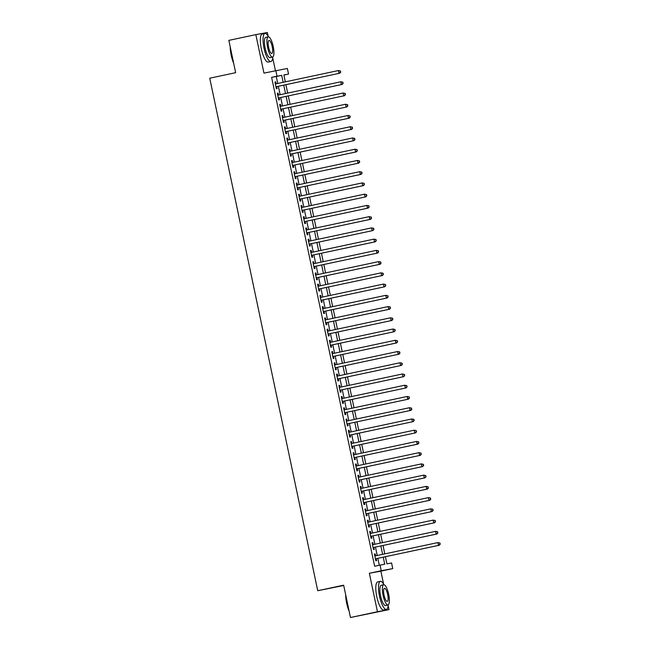 <?xml version="1.0" encoding="UTF-8"?>
<svg xmlns="http://www.w3.org/2000/svg" width="650" height="650" viewBox="0 0 650 650"><rect width="100%" height="100%" fill="white"/><g stroke="black" fill="none" stroke-linecap="round" stroke-linejoin="round"><path stroke-width="0.97" d="M385.393 556.717L386.896 563.842L391.568 562.981L392.754 568.604L381.233 570.733L380.047 565.11L384.719 564.249L383.224 557.18M383.614 584.163L380.868 571.131L392.754 568.604M380.868 571.131L369.354 573.259L377.463 611.756L350.464 617.5L388.984 609.627L388.156 605.686M343.72 585.504L317.736 590.704L209.739 78.203L235.658 72.686L228.849 40.373L255.84 34.629L263.957 73.117L287.357 68.461L288.543 74.084L283.871 74.945L285.326 81.843M275.413 70.679L272.691 57.785M268.158 36.262L267.361 32.5L255.84 34.629M283.896 75.075L288.543 74.084M377.463 611.756L388.984 609.627M375.602 555.847L375.196 553.898L374.416 554.044L375.838 560.788L376.618 560.641L376.204 558.675M373.238 544.602L372.824 542.661L372.052 542.799L373.474 549.543L374.246 549.404L373.831 547.438M370.866 533.366L370.459 531.424L369.679 531.562L371.101 538.306L371.881 538.159L371.467 536.193M368.501 522.129L368.087 520.179L367.315 520.325L368.737 527.069L369.509 526.923L369.094 524.956M366.129 510.884L365.723 508.942L364.942 509.088L366.364 515.832L367.144 515.686L366.73 513.719M363.764 499.647L363.35 497.705L362.578 497.843L364 504.587L364.772 504.449L364.358 502.483M361.392 488.41L360.986 486.46L360.206 486.606L361.627 493.35L362.408 493.204L361.993 491.238M359.027 477.173L358.613 475.223L357.841 475.369L359.263 482.113L360.035 481.967L359.621 480.001M356.655 465.928L356.249 463.986L355.469 464.132L356.891 470.876L357.671 470.73L357.256 468.764M354.291 454.691L353.876 452.749L353.104 452.887L354.526 459.631L355.298 459.493L354.884 457.527M351.918 443.454L351.512 441.504L350.732 441.651L352.154 448.394L352.934 448.248L352.519 446.282M349.554 432.218L349.139 430.267L348.368 430.414L349.789 437.157L350.561 437.011L350.147 435.045M347.181 420.973L346.775 419.031L345.995 419.177L347.417 425.913L348.197 425.774L347.783 423.808M344.817 409.736L344.402 407.794L343.631 407.932L345.053 414.676L345.824 414.537L345.41 412.563M342.444 398.499L342.038 396.549L341.258 396.695L342.68 403.439L343.46 403.293L343.046 401.326M340.08 387.254L339.666 385.312L338.894 385.458L340.316 392.202L341.088 392.056L340.673 390.089M337.707 376.017L337.301 374.075L336.521 374.213L337.943 380.957L338.723 380.819L338.309 378.852M335.343 364.78L334.929 362.83L334.157 362.976L335.579 369.72L336.351 369.574L335.936 367.608M332.971 353.543L332.564 351.593L331.784 351.739L333.206 358.483L333.986 358.337L333.572 356.371M330.606 342.298L330.192 340.356L329.42 340.502L330.842 347.246L331.614 347.1L331.199 345.134M328.234 331.061L327.827 329.119L327.048 329.257L328.469 336.001L329.249 335.863L328.835 333.897M325.869 319.824L325.455 317.874L324.683 318.021L326.105 324.764L326.877 324.618L326.463 322.652M323.497 308.588L323.091 306.637L322.311 306.784L323.733 313.527L324.512 313.381L324.098 311.415M321.132 297.342L320.718 295.401L319.946 295.547L321.368 302.291L322.14 302.144L321.726 300.178M318.76 286.106L318.354 284.164L317.574 284.302L318.996 291.046L319.776 290.908L319.361 288.933M316.396 274.869L315.981 272.919L315.209 273.065L316.631 279.809L317.403 279.662L316.989 277.696M314.023 263.632L313.617 261.682L312.837 261.828L314.259 268.572L315.039 268.426L314.624 266.459M311.659 252.387L311.244 250.445L310.473 250.583L311.894 257.327L312.666 257.189L312.252 255.222M309.286 241.15L308.88 239.208L308.1 239.346L309.522 246.09L310.302 245.944L309.887 243.977M306.922 229.913L306.507 227.963L305.736 228.109L307.158 234.853L307.929 234.707L307.515 232.741M304.549 218.668L304.143 216.726L303.363 216.873L304.785 223.616L305.565 223.47L305.151 221.504M302.185 207.431L301.771 205.489L300.999 205.627L302.421 212.371L303.192 212.233L302.778 210.267M299.812 196.194L299.406 194.244L298.626 194.391L300.048 201.134L300.828 200.988L300.414 199.022M297.448 184.957L297.034 183.007L296.262 183.154L297.684 189.898L298.456 189.751L298.041 187.785M295.076 173.713L294.669 171.771L293.889 171.917L295.311 178.661L296.091 178.514L295.677 176.548M292.711 162.476L292.297 160.534L291.525 160.672L292.947 167.416L293.719 167.278L293.304 165.311M290.339 151.239L289.933 149.289L289.152 149.435L290.574 156.179L291.354 156.032L290.94 154.066M287.974 140.002L287.56 138.052L286.788 138.198L288.21 144.942L288.982 144.796L288.567 142.829M285.602 128.757L285.196 126.815L284.416 126.961L285.838 133.697L286.618 133.559L286.203 131.593M283.238 117.52L282.823 115.578L282.051 115.716L283.473 122.46L284.245 122.322L283.831 120.347M280.865 106.283L280.459 104.333L279.679 104.479L281.101 111.223L281.881 111.077L281.466 109.111M278.501 95.046L278.086 93.096L277.314 93.243L278.736 99.986L279.508 99.84L279.094 97.874M277.753 83.46L276.291 76.497L271.619 77.358L374.644 566.256L380.047 565.11M379.291 565.273L377.829 558.326M377.227 555.498L375.456 547.089M374.863 544.261L373.092 535.852M372.491 533.016L370.719 524.615M370.126 521.779L368.355 513.37M367.754 510.543L365.983 502.133M365.389 499.306L363.618 490.896M363.017 488.061L361.246 479.651M360.652 476.824L358.881 468.414M358.28 465.587L356.509 457.177M355.916 454.35L354.144 445.941M353.543 443.105L351.772 434.696M351.179 431.868L349.408 423.459M348.806 420.631L347.035 412.222M346.442 409.386L344.671 400.985M344.069 398.149L342.298 389.74M341.705 386.912L339.934 378.503M339.332 375.676L337.561 367.266M336.968 364.431L335.197 356.029M334.596 353.194L332.824 344.784M332.231 341.957L330.46 333.548M329.859 330.72L328.088 322.311M327.494 319.475L325.723 311.066M325.122 308.238L323.351 299.829M322.757 297.001L320.986 288.592M320.385 285.756L318.614 277.355M318.021 274.519L316.249 266.11M315.648 263.283L313.877 254.873M313.284 252.046L311.512 243.636M310.911 240.801L309.14 232.399M308.547 229.564L306.776 221.154M306.174 218.327L304.403 209.918M303.81 207.09L302.039 198.681M301.438 195.845L299.666 187.436M299.073 184.608L297.302 176.199M296.701 173.371L294.929 164.962M294.336 162.134L292.565 153.725M291.964 150.889L290.192 142.48M289.599 139.653L287.828 131.243M287.227 128.416L285.456 120.006M284.863 117.171L283.091 108.769M282.49 105.934L280.719 97.524M280.126 94.697L278.354 86.288M276.128 83.801L275.722 81.859L274.942 81.998L276.364 88.741L277.144 88.603L276.729 86.637M369.354 573.259L381.233 570.733M271.619 77.358L277.022 76.212L275.836 70.59M350.464 617.5L343.655 585.187L317.736 590.704M285.919 84.679L287.69 93.088M288.291 95.916L290.062 104.325M290.656 107.153L292.427 115.562M293.028 118.397L294.799 126.799M295.392 129.634L297.164 138.044M297.765 140.871L299.536 149.281M300.129 152.108L301.901 160.518M302.502 163.353L304.273 171.763M304.866 174.59L306.637 182.999M307.239 185.827L309.01 194.236M309.603 197.064L311.374 205.473M311.976 208.309L313.747 216.718M314.34 219.546L316.111 227.955M316.713 230.783L318.484 239.192M319.077 242.028L320.848 250.429M321.449 253.264L323.221 261.674M323.814 264.501L325.585 272.911M326.186 275.738L327.957 284.148M328.551 286.983L330.322 295.384M330.923 298.22L332.694 306.629M333.287 309.457L335.059 317.866M335.66 320.694L337.431 329.103M338.024 331.939L339.796 340.348M340.397 343.176L342.168 351.585M342.761 354.412L344.533 362.822M345.134 365.658L346.905 374.059M347.498 376.894L349.269 385.304M349.871 388.131L351.642 396.541M352.235 399.368L354.006 407.777M354.608 410.613L356.379 419.014M356.972 421.85L358.743 430.259M359.344 433.087L361.116 441.496M361.709 444.324L363.48 452.733M364.081 455.569L365.852 463.978M366.446 466.806L368.217 475.215M368.818 478.043L370.589 486.452M371.183 489.279L372.954 497.689M373.555 500.524L375.326 508.934M375.919 511.761L377.691 520.171M378.292 522.998L380.063 531.408M380.656 534.243L382.428 542.644M383.029 545.48L384.8 553.889M283.156 82.306L281.694 75.351L277.022 76.212M382.631 554.344L380.859 545.943M380.266 543.108L378.487 534.698M377.894 531.871L376.123 523.461M375.529 520.634L373.75 512.224M373.157 509.389L371.386 500.988M370.793 498.152L369.013 489.743M368.42 486.915L366.649 478.506M366.056 475.678L364.276 467.269M363.683 464.433L361.912 456.024M361.319 453.196L359.539 444.787M358.946 441.959L357.175 433.55M356.582 430.723L354.803 422.313M354.209 419.477L352.438 411.068M351.845 408.241L350.066 399.831M349.473 397.004L347.701 388.594M347.108 385.759L345.329 377.358M344.736 374.522L342.964 366.113M342.371 363.285L340.592 354.876M339.999 352.048L338.227 343.639M337.634 340.803L335.855 332.394M335.262 329.566L333.491 321.157M332.898 318.329L331.118 309.92M330.525 307.092L328.754 298.683M328.161 295.848L326.381 287.438M325.788 284.611L324.017 276.201M323.424 273.374L321.644 264.964M321.051 262.129L319.28 253.727M318.687 250.892L316.908 242.482M316.314 239.655L314.543 231.246M313.95 228.418L312.171 220.009M311.577 217.173L309.806 208.772M309.213 205.936L307.434 197.527M306.841 194.699L305.069 186.29M304.476 183.463L302.697 175.053M302.104 172.218L300.332 163.808M299.739 160.981L297.96 152.571M297.367 149.744L295.596 141.334M295.002 138.507L293.223 130.097M292.63 127.262L290.859 118.853M290.266 116.025L288.486 107.616M287.893 104.788L286.122 96.379M285.529 93.543L283.749 85.142M276.291 76.497L281.694 75.351M274.95 82.022L275.722 81.859M277.314 93.259L278.086 93.096M279.687 104.504L280.459 104.333M282.051 115.741L282.823 115.578M284.424 126.978L285.196 126.815M286.788 138.214L287.56 138.052M289.161 149.459L289.933 149.289M291.525 160.696L292.297 160.534M293.898 171.933L294.669 171.771M296.262 183.17L297.034 183.007M298.634 194.415L299.406 194.244M300.999 205.652L301.771 205.489M303.371 216.889L304.143 216.726M305.736 228.134L306.507 227.963M308.108 239.371L308.88 239.208M310.473 250.607L311.244 250.445M312.845 261.844L313.617 261.682M315.209 273.089L315.981 272.919M317.582 284.326L318.354 284.164M319.946 295.563L320.718 295.401M322.319 306.8L323.091 306.637M324.683 318.045L325.455 317.874M327.056 329.282L327.827 329.119M329.42 340.519L330.192 340.356M331.793 351.756L332.564 351.593M334.157 363.001L334.929 362.83M336.529 374.238L337.301 374.075M338.894 385.474L339.666 385.312M341.266 396.719L342.038 396.549M343.631 407.956L344.402 407.794M346.003 419.193L346.775 419.031M348.368 430.43L349.139 430.267M350.74 441.675L351.512 441.504M353.104 452.912L353.876 452.749M355.477 464.149L356.249 463.986M357.841 475.386L358.613 475.223M360.214 486.631L360.986 486.46M362.578 497.868L363.35 497.705M364.951 509.104L365.723 508.942M367.315 520.349L368.087 520.179M369.688 531.586L370.459 531.424M372.052 542.823L372.824 542.661M374.424 554.06L375.196 553.898M275.957 86.799L339.796 73.206L275.949 86.775M340.478 72.166L339.016 73.353L338.431 70.541L340.551 70.988L340.478 72.166L340.551 70.988M275.356 83.972L338.431 70.541L340.243 71.045M339.796 73.206L340.787 72.109M233.667 63.261A14.016 3.859 -102 0 1 231.189 55.201A14.016 3.859 -102 0 1 230.214 46.857M230.457 48.027A14.357 3.957 78 0 0 231.416 55.144A14.357 3.957 78 0 0 233.415 62.075M268.466 36.831A14.357 3.957 78 0 0 264.932 33.442A14.357 3.957 78 0 0 264.03 48.206A14.357 3.957 78 0 0 270.912 61.531A14.357 3.957 78 0 0 272.764 56.997M264.932 33.442L262.234 34.019A14.357 3.957 78 0 0 261.332 48.774A14.357 3.957 78 0 0 268.214 62.099L270.912 61.531M272.561 57.07L270.075 57.598A10.335 2.852 -102 0 1 265.119 48.002A10.335 2.852 -102 0 1 265.769 37.375L268.255 36.847A10.335 2.852 78 0 0 267.605 47.474A10.335 2.852 78 0 0 272.561 57.07A10.335 2.852 78 0 0 273.211 46.434A10.335 2.852 78 0 0 268.255 36.847M268.604 47.288A6.662 1.836 78 0 0 271.798 53.471A6.662 1.836 78 0 0 272.212 46.621A6.662 1.836 78 0 0 269.019 40.438A6.662 1.836 78 0 0 268.604 47.288M349.131 611.163A14.016 3.859 -102 0 1 346.645 603.102A14.016 3.859 -102 0 1 345.67 594.766M345.922 595.928A14.357 3.957 78 0 0 346.881 603.054A14.357 3.957 78 0 0 348.879 609.976M383.931 584.732A14.357 3.957 78 0 0 380.396 581.344A14.357 3.957 78 0 0 379.494 596.107A14.357 3.957 78 0 0 386.376 609.432A14.357 3.957 78 0 0 388.221 604.898M380.396 581.344L377.691 581.921A14.357 3.957 78 0 0 376.789 596.684A14.357 3.957 78 0 0 383.671 610.009L386.376 609.432M388.017 604.971L385.539 605.499A10.335 2.852 -102 0 1 380.583 595.904A10.335 2.852 -102 0 1 381.233 585.276L383.719 584.748A10.335 2.852 78 0 0 383.069 595.376A10.335 2.852 78 0 0 388.017 604.971A10.335 2.852 78 0 0 388.668 594.344A10.335 2.852 78 0 0 383.719 584.748M384.061 595.197A6.662 1.836 78 0 0 387.254 601.372A6.662 1.836 78 0 0 387.676 594.523A6.662 1.836 78 0 0 384.483 588.347A6.662 1.836 78 0 0 384.061 595.197M342.851 83.403L341.388 84.589L278.322 98.02L342.168 84.443L341.388 84.589L340.795 81.778L342.924 82.225L342.851 83.403L342.924 82.225M277.729 95.209L340.795 81.778L342.607 82.282M342.168 84.443L343.159 83.346M280.694 109.273L344.533 95.688L280.686 109.257M345.215 94.64L343.752 95.826L343.168 93.015L345.288 93.462L345.215 94.64L345.288 93.462M280.093 106.446L343.168 93.015L344.979 93.519M344.533 95.688L345.524 94.583M283.059 120.518L346.905 106.925L283.059 120.494M347.588 105.885L346.125 107.071L345.532 104.26L347.661 104.699L347.588 105.885L347.661 104.699M282.466 117.683L345.532 104.26L347.344 104.756M346.905 106.925L347.896 105.828M349.952 117.122L348.489 118.308L285.423 131.731L349.269 118.162L348.489 118.308L347.904 115.497L350.025 115.944L349.952 117.122L350.025 115.944M284.83 128.928L347.904 115.497L349.716 116.001M349.269 118.162L350.261 117.065M287.796 142.992L351.642 129.399L287.796 142.976M352.324 128.359L350.862 129.545L350.269 126.734L352.398 127.181L352.324 128.359L352.398 127.181M287.202 140.164L350.269 126.734L352.081 127.237M351.642 129.399L352.633 128.302M290.168 154.237L354.006 140.644L290.16 154.213M354.689 139.604L353.226 140.782L352.641 137.979L354.762 138.418L354.689 139.604L354.762 138.418M289.567 151.401L352.641 137.979L354.453 138.474M354.006 140.644L354.998 139.539M357.061 150.841L355.599 152.027L292.533 165.449L356.379 151.881L355.599 152.027L355.006 149.216L357.134 149.654L357.061 150.841L357.134 149.654M291.939 162.638L355.006 149.216L356.817 149.711M356.379 151.881L357.37 150.784M294.905 176.711L358.743 163.118L294.897 176.686M359.426 162.077L357.963 163.264L357.378 160.452L359.499 160.899L359.426 162.077L359.499 160.899M294.304 173.883L357.378 160.452L359.19 160.956M358.743 163.118L359.734 162.021M361.798 173.314L360.336 174.501L297.269 187.931L361.116 174.362L360.336 174.501L359.743 171.689L361.871 172.136L361.798 173.314L361.871 172.136M296.676 185.12L359.743 171.689L361.554 172.193M361.116 174.362L362.107 173.257M364.162 184.559L362.7 185.737L299.634 199.168L363.48 185.599L362.7 185.737L362.115 182.934L364.236 183.373L364.162 184.559L364.236 183.373M299.041 196.357L362.115 182.934L363.927 183.43M363.48 185.599L364.471 184.502M302.006 210.429L365.852 196.836L302.006 210.405M366.535 195.796L365.072 196.982L364.479 194.171L366.608 194.61L366.535 195.796L366.608 194.61M301.413 207.594L364.479 194.171L366.291 194.675M365.852 196.836L366.844 195.739M368.899 207.033L367.437 208.219L304.371 221.65L368.217 208.073L367.437 208.219L366.852 205.408L368.973 205.855L368.899 207.033L368.973 205.855M303.777 218.839L366.852 205.408L368.664 205.912M368.217 208.073L369.208 206.976M371.272 218.27L369.809 219.456L306.743 232.887L370.589 219.318L369.809 219.456L369.216 216.645L371.345 217.092L371.272 218.27L371.345 217.092M306.15 230.076L369.216 216.645L371.028 217.149M370.589 219.318L371.581 218.213M309.116 244.148L372.954 230.555L309.108 244.124M373.636 229.515L372.174 230.701L371.589 227.89L373.709 228.329L373.636 229.515L373.709 228.329M308.514 241.312L371.589 227.89L373.401 228.386M372.954 230.555L373.945 229.458M376.009 240.752L374.546 241.938L311.48 255.361L375.326 241.792L374.546 241.938L373.953 239.127L376.082 239.574L376.009 240.752L376.082 239.574M310.887 252.557L373.953 239.127L375.765 239.631M375.326 241.792L376.317 240.695M313.852 266.622L377.691 253.029L313.844 266.606M378.373 251.989L376.911 253.175L376.326 250.364L378.446 250.811L378.373 251.989L378.446 250.811M313.251 263.794L376.326 250.364L378.137 250.868M377.691 253.029L378.682 251.932M316.217 277.859L380.063 264.274L316.217 277.842M380.746 263.234L379.283 264.412L378.69 261.609L380.819 262.048L380.746 263.234L380.819 262.048M315.624 275.031L378.69 261.609L380.502 262.104M380.063 264.274L381.054 263.169M383.11 274.471L381.648 275.657L318.581 289.079L382.428 275.511L381.648 275.657L381.062 272.846L383.183 273.284L383.11 274.471L383.183 273.284M317.988 286.268L381.062 272.846L382.874 273.341M382.428 275.511L383.419 274.414M320.954 300.341L384.8 286.748L320.954 300.316M385.483 285.707L384.02 286.894L383.427 284.082L385.556 284.529L385.483 285.707L385.556 284.529M320.361 297.513L383.427 284.082L385.239 284.586M384.8 286.748L385.791 285.651M323.326 311.577L387.164 297.984L323.318 311.561M387.847 296.944L386.384 298.131L385.799 295.319L387.92 295.766L387.847 296.944L387.92 295.766M322.725 308.75L385.799 295.319L387.611 295.823M387.164 297.984L388.156 296.887M390.219 308.189L388.757 309.368L325.691 322.798L389.537 309.229L388.757 309.368L388.164 306.564L390.293 307.003L390.219 308.189L390.293 307.003M325.098 319.987L388.164 306.564L389.976 307.06M389.537 309.229L390.528 308.132M328.063 334.059L391.901 320.466L328.055 334.035M392.584 319.426L391.121 320.613L390.536 317.801L392.657 318.24L392.584 319.426L392.657 318.24M327.462 331.224L390.536 317.801L392.348 318.305M391.901 320.466L392.892 319.369M330.428 345.296L394.274 331.703L330.428 345.28M394.956 330.663L393.494 331.849L392.901 329.038L395.029 329.485L394.956 330.663L395.029 329.485M329.834 342.469L392.901 329.038L394.713 329.542M394.274 331.703L395.265 330.606M397.321 341.9L395.858 343.086L332.792 356.517L396.638 342.948L395.858 343.086L395.273 340.275L397.394 340.722L397.321 341.9L397.394 340.722M332.199 353.706L395.273 340.275L397.085 340.779M396.638 342.948L397.629 341.843M335.164 367.778L399.011 354.185L335.164 367.754M399.693 353.145L398.231 354.323L397.637 351.52L399.766 351.959L399.693 353.145L399.766 351.959M334.571 364.942L397.637 351.52L399.449 352.016M399.011 354.185L400.002 353.088M337.537 379.015L401.375 365.422L337.529 378.991M402.058 364.382L400.595 365.568L400.01 362.757L402.131 363.204L402.058 364.382L402.131 363.204M336.936 376.188L400.01 362.757L401.822 363.261M401.375 365.422L402.366 364.325M404.43 375.619L402.967 376.805L339.901 390.236L403.748 376.659L402.967 376.805L402.374 373.994L404.503 374.441L404.43 375.619L404.503 374.441M339.308 387.424L402.374 373.994L404.186 374.498M403.748 376.659L404.739 375.562M342.274 401.489L406.112 387.904L342.266 401.473M406.794 386.856L405.332 388.042L404.747 385.231L406.868 385.678L406.794 386.856L406.868 385.678M341.673 398.661L404.747 385.231L406.559 385.734M406.112 387.904L407.103 386.799M344.638 412.734L408.484 399.141L344.638 412.709M409.167 398.101L407.704 399.287L407.111 396.476L409.24 396.914L409.167 398.101L409.24 396.914M344.045 409.898L407.111 396.476L408.923 396.971M408.484 399.141L409.476 398.044M411.531 409.338L410.069 410.524L347.002 423.946L410.849 410.377L410.069 410.524L409.484 407.713L411.604 408.159L411.531 409.338L411.604 408.159M346.409 421.143L409.484 407.713L411.296 408.216M410.849 410.377L411.84 409.281M349.375 435.207L413.221 421.614L349.375 435.191M413.904 420.574L412.441 421.761L411.848 418.949L413.977 419.396L413.904 420.574L413.977 419.396M348.782 432.38L411.848 418.949L413.66 419.453M413.221 421.614L414.213 420.517M351.748 446.452L415.586 432.859L351.739 446.428M416.268 431.819L414.806 432.997L414.221 430.194L416.341 430.633L416.268 431.819L416.341 430.633M351.146 443.617L414.221 430.194L416.032 430.69M415.586 432.859L416.577 431.754M418.641 443.056L417.178 444.243L354.112 457.665L417.958 444.096L417.178 444.243L416.585 441.431L418.714 441.87L418.641 443.056L418.714 441.87M353.519 454.854L416.585 441.431L418.397 441.927M417.958 444.096L418.949 442.999M356.484 468.926L420.323 455.333L356.476 468.902M421.005 454.293L419.543 455.479L418.957 452.668L421.078 453.115L421.005 454.293L421.078 453.115M355.883 466.099L418.957 452.668L420.769 453.172M420.323 455.333L421.314 454.236M423.378 465.53L421.915 466.716L358.849 480.147L422.695 466.578L421.915 466.716L421.322 463.905L423.451 464.352L423.378 465.53L423.451 464.352M358.256 477.336L421.322 463.905L423.134 464.409M422.695 466.578L423.686 465.473M361.221 491.408L425.059 477.815L361.213 491.384M425.742 476.775L424.279 477.953L423.694 475.15L425.815 475.589L425.742 476.775L425.815 475.589M360.62 488.573L423.694 475.15L425.506 475.646M425.059 477.815L426.051 476.718M363.586 502.645L427.432 489.052L363.586 502.621M428.114 488.012L426.652 489.198L426.059 486.387L428.188 486.826L428.114 488.012L428.188 486.826M362.993 499.809L426.059 486.387L427.871 486.891M427.432 489.052L428.423 487.955M430.479 499.249L429.016 500.435L365.95 513.866L429.796 500.289L429.016 500.435L428.431 497.624L430.552 498.071L430.479 499.249L430.552 498.071M365.357 511.054L428.431 497.624L430.243 498.128M429.796 500.289L430.788 499.192M432.851 510.486L431.389 511.672L368.322 525.102L432.169 511.534L431.389 511.672L430.796 508.861L432.924 509.308L432.851 510.486L432.924 509.308M367.729 522.291L430.796 508.861L432.608 509.364M432.169 511.534L433.16 510.429M370.695 536.364L434.533 522.771L370.687 536.339M435.216 521.731L433.753 522.917L433.168 520.106L435.289 520.544L435.216 521.731L435.289 520.544M370.094 533.528L433.168 520.106L434.98 520.601M434.533 522.771L435.524 521.674M437.588 532.967L436.126 534.154L373.059 547.576L436.906 534.008L436.126 534.154L435.532 531.342L437.661 531.789L437.588 532.967L437.661 531.789M372.466 544.773L435.532 531.342L437.344 531.846M436.906 534.008L437.897 532.911M439.952 544.204L438.49 545.391L375.424 558.821L439.27 545.244L438.49 545.391L437.905 542.579L440.026 543.026L439.952 544.204L440.026 543.026M374.831 556.01L437.905 542.579L439.717 543.083M439.27 545.244L440.261 544.148"/></g></svg>
